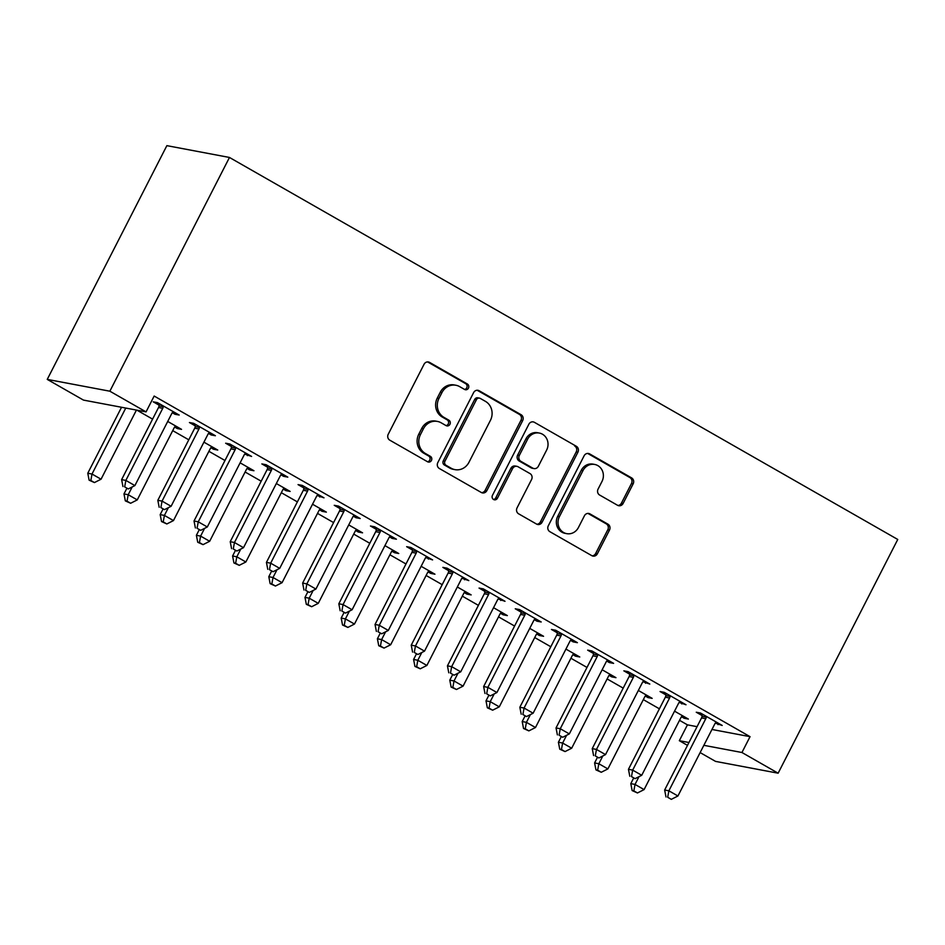 <?xml version="1.0" encoding="UTF-8"?>
<svg xmlns="http://www.w3.org/2000/svg" width="945" height="945" viewBox="0 0 945 945"><rect width="100%" height="100%" fill="white"/><g stroke="black" fill="none" stroke-linecap="round" stroke-linejoin="round"><path stroke-width="1.42" d="M468.448 388.135A3.083 2.847 100.7 0 0 467.35 383.989L429.597 362.407A4.394 4.063 100.7 0 0 424.057 364.274L388.23 434.263A4.394 4.063 100.7 0 0 389.801 440.181L427.553 461.762A3.083 2.847 100.7 0 0 431.428 460.463A3.083 2.847 100.7 0 0 430.341 456.317L425.451 453.529A14.08 12.994 100.7 0 1 420.454 434.582L423.431 428.746A14.08 12.994 100.7 0 1 437.417 421.423A14.08 12.994 100.7 0 1 441.173 422.805L446.064 425.604A3.083 2.847 100.7 0 0 449.938 424.305A3.083 2.847 100.7 0 0 448.84 420.159L443.961 417.359A14.08 12.994 100.7 0 1 438.952 398.424L441.941 392.588A14.08 12.994 100.7 0 1 455.915 385.253A14.08 12.994 100.7 0 1 459.683 386.647L464.562 389.434A3.083 2.847 100.7 0 0 468.448 388.135M464.562 389.434A3.083 2.847 100.7 0 0 465.661 383.67L427.908 362.089A4.394 4.063 100.7 0 0 427.553 361.911M427.553 461.762A3.083 2.847 100.7 0 0 428.64 455.998L423.762 453.21L425.451 453.529M446.064 425.604A3.083 2.847 100.7 0 0 447.15 419.84L442.272 417.04L443.961 417.359M617.581 505.303A4.394 4.063 100.7 0 0 623.121 503.437L633.174 483.805A4.394 4.063 100.7 0 0 631.603 477.886L589.68 453.919A4.394 4.063 100.7 0 0 584.128 455.773L548.313 525.763A4.394 4.063 100.7 0 0 549.884 531.692L591.806 555.66A4.394 4.063 100.7 0 0 597.358 553.794L609.49 530.074A4.394 4.063 100.7 0 0 607.93 524.156L589.987 513.903A4.394 4.063 100.7 0 0 584.435 515.757L578.423 527.523A11.765 10.867 100.7 0 1 566.728 533.653A11.765 10.867 100.7 0 1 559.405 516.655L582.994 470.575A11.765 10.867 100.7 0 1 594.677 464.444A11.765 10.867 100.7 0 1 602 481.442L598.067 489.12A4.394 4.063 100.7 0 0 599.638 495.038L617.581 505.303M750.047 736.663L154.165 396.049L146.062 411.89L83.455 400.089L47.25 379.394L166.863 145.648L229.47 157.461L897.75 539.465L778.137 773.199L741.943 752.503L750.047 736.663L711.963 729.469M146.062 411.89L109.856 391.206L229.47 157.461M522.656 420.631A4.394 4.063 100.7 0 0 521.097 414.713L479.162 390.746A4.394 4.063 100.7 0 0 473.622 392.6L437.807 462.601A4.394 4.063 100.7 0 0 439.366 468.519L481.3 492.487A4.394 4.063 100.7 0 0 486.84 490.632L522.656 420.631L520.967 420.312A4.394 4.063 100.7 0 0 519.407 414.394L477.473 390.427A4.394 4.063 100.7 0 0 477.13 390.25M534.421 422.332L576.356 446.3A4.394 4.063 100.7 0 1 577.915 452.218L542.099 522.219A4.394 4.063 100.7 0 1 536.559 524.073L518.604 513.808A4.394 4.063 100.7 0 1 517.045 507.89L531.574 479.505A4.394 4.063 100.7 0 0 530.003 473.587L518.108 466.783A4.394 4.063 100.7 0 0 512.556 468.637L497.436 498.192A3.083 2.847 100.7 0 1 494.377 499.799A3.083 2.847 100.7 0 1 492.463 495.345L528.881 424.187A4.394 4.063 100.7 0 1 534.421 422.332L576.356 446.3M679.112 702.43L686.011 704.757L664.288 692.342L660.059 691.539L665.918 694.894M645.27 696.04L647.939 697.575L648.577 696.323M638.347 690.464L652.168 698.367L647.939 697.575M606.702 661.039L609.383 662.575L613.612 663.366L591.889 650.951L587.66 650.148L593.519 653.503M572.859 654.661L575.54 656.184L576.178 654.932M565.937 649.085L579.769 656.988L575.54 656.184M534.303 619.66L536.973 621.184L541.202 621.975L519.49 609.56L515.249 608.769L521.108 612.112M500.46 613.27L503.13 614.793L503.768 613.541M493.538 607.694L507.359 615.597L503.13 614.793M461.904 578.269L468.803 580.596L447.079 568.181L442.851 567.378L448.71 570.733M428.061 571.89L430.731 573.414L431.369 572.162M421.139 566.303L434.96 574.206L430.731 573.414M389.494 536.878L392.163 538.414L396.404 539.205L374.681 526.79L370.452 525.999L376.311 529.342M355.651 530.499L358.32 532.023L358.97 530.771M348.729 524.924L362.561 532.826L358.32 532.023M317.095 495.499L323.993 497.826L302.27 485.411L298.041 484.608L303.9 487.963M283.252 489.108L285.922 490.644L286.559 489.38M276.33 483.533L290.15 491.435L285.922 490.644M244.696 454.108L251.594 456.435L229.871 444.02L225.642 443.217L231.501 446.572M210.853 447.729L213.523 449.253L214.161 448.001M203.919 442.154L217.752 450.056L213.523 449.253M172.285 412.729L174.955 414.253L179.196 415.044L157.472 402.629L153.244 401.838L159.103 405.181M679.538 720.326L687.44 724.85L697.067 726.67M136.93 410.177L152.582 419.119M172.711 430.625L188.787 439.815M208.916 451.32L224.981 460.51M245.109 472.016L261.186 481.194M281.315 492.699L297.391 501.889M317.52 513.395L333.585 522.585M353.713 534.09L369.79 543.28M389.919 554.786L405.996 563.976M426.124 575.481L442.189 584.66M462.329 596.165L478.394 605.355M498.523 616.861L514.6 626.051M534.728 637.556L550.805 646.746M570.934 658.252L586.999 667.442M607.127 678.947L623.204 688.125M643.332 699.631L659.409 708.821M174.648 427.034L177.317 428.558L177.955 427.305M167.726 421.458L181.546 429.361L177.317 428.558M208.491 433.412L211.16 434.948L215.389 435.739L193.666 423.325L189.437 422.533L195.296 425.876M247.047 468.425L249.716 469.948L250.366 468.696M240.124 462.837L253.957 470.74L249.716 469.948M280.889 474.803L283.559 476.327L287.8 477.13L266.077 464.716L261.848 463.912L267.707 467.267M319.457 509.804L322.127 511.328L322.765 510.076M312.535 504.228L326.356 512.131L322.127 511.328M353.3 516.194L355.97 517.718L360.199 518.51L338.475 506.095L334.246 505.303L340.106 508.646M391.856 551.195L394.526 552.719L395.164 551.467M384.934 545.619L398.755 553.522L394.526 552.719M425.699 557.574L432.597 559.901L410.874 547.486L406.645 546.683L412.504 550.037M464.255 592.574L466.924 594.11L467.574 592.858M457.333 586.999L471.165 594.901L466.924 594.11M498.098 598.965L505.008 601.292L483.285 588.877L479.056 588.073L484.915 591.428M536.665 633.965L539.335 635.489L539.973 634.237M529.743 628.39L543.564 636.292L539.335 635.489M570.508 640.344L573.178 641.879L577.407 642.671L555.684 630.256L551.455 629.464L557.314 632.807M609.064 675.356L611.734 676.88L612.384 675.628M602.142 669.769L615.963 677.671L611.734 676.88M642.907 681.735L649.806 684.062L628.094 671.647L623.854 670.844L629.713 674.198M681.463 716.735L684.145 718.259L684.782 717.007M674.541 711.16L688.373 719.062L684.145 718.259M715.318 723.126L722.216 725.453L700.493 713.026L696.264 712.235L702.123 715.578M687.499 745.369L679.325 740.691L688.952 742.51M703.86 745.322L741.943 752.503M778.137 773.199L715.53 761.386L700.139 752.586M687.44 724.85L679.325 740.691M109.856 391.206L47.25 379.394M174.955 414.253L175.605 413M211.16 434.948L211.798 433.696M247.366 455.632L248.003 454.38M283.559 476.327L284.209 475.075M319.764 497.023L320.402 495.771M355.97 517.718L356.608 516.466M392.163 538.414L392.813 537.162M428.368 559.097L429.006 557.845M464.574 579.793L465.212 578.541M500.779 600.488L501.417 599.236M536.973 621.184L537.611 619.932M573.178 641.879L573.816 640.627M609.383 662.575L610.021 661.311M645.577 683.259L646.226 682.006M681.782 703.954L682.42 702.702M717.987 724.65L718.625 723.397M455.915 385.253L454.226 384.934A14.08 12.994 100.7 0 0 440.252 392.269L441.941 392.588M442.272 417.04A14.08 12.994 100.7 0 1 437.263 398.105L440.252 392.269M437.417 421.423L435.716 421.104A14.08 12.994 100.7 0 0 421.742 428.428L423.431 428.746M423.762 453.21A14.08 12.994 100.7 0 1 418.753 434.263L421.742 428.428M481.643 492.664A4.394 4.063 100.7 0 0 485.151 490.313L520.967 420.312M480.284 398.424A3.083 2.847 100.7 0 0 476.41 399.723L444.965 461.16A3.083 2.847 100.7 0 0 446.064 465.306L451.214 468.259A14.08 12.994 100.7 0 0 454.97 469.641A14.08 12.994 100.7 0 0 468.956 462.306L490.443 420.312A14.08 12.994 100.7 0 0 485.446 401.365L480.284 398.424M479.469 398.117L477.768 397.798A3.083 2.847 100.7 0 0 474.721 399.404L476.41 399.723M454.97 469.641L453.281 469.322A14.08 12.994 100.7 0 1 449.525 467.94L444.374 464.987A3.083 2.847 100.7 0 1 443.276 460.841L474.721 399.404M536.902 524.251A4.394 4.063 100.7 0 0 540.41 521.9L576.226 451.899A4.394 4.063 100.7 0 0 574.654 445.981M516.927 466.346L515.238 466.027A4.394 4.063 100.7 0 0 510.867 468.318L495.747 497.873L497.436 498.192M493.562 499.492A3.083 2.847 100.7 0 0 495.747 497.873M546.647 450.056A11.765 10.867 100.7 0 0 539.323 433.058A11.765 10.867 100.7 0 0 527.629 439.189L519.325 455.419A4.394 4.063 100.7 0 0 520.884 461.337L532.791 468.141A4.394 4.063 100.7 0 0 538.343 466.287L546.647 450.056M539.323 433.058L537.634 432.739A11.765 10.867 100.7 0 0 525.94 438.87L527.629 439.189M533.972 468.578L532.271 468.259A4.394 4.063 100.7 0 1 531.102 467.822L519.195 461.018A4.394 4.063 100.7 0 1 517.636 455.1L525.94 438.87M594.677 464.444L592.987 464.125A11.765 10.867 100.7 0 0 581.293 470.256L582.994 470.575M566.728 533.653L565.039 533.334A11.765 10.867 100.7 0 1 557.715 516.336L581.293 470.256M592.161 555.837A4.394 4.063 100.7 0 0 595.657 553.475L607.8 529.755A4.394 4.063 100.7 0 0 606.241 523.837L588.286 513.584A4.394 4.063 100.7 0 0 587.944 513.407M617.924 505.469A4.394 4.063 100.7 0 0 621.432 503.118L631.484 483.486A4.394 4.063 100.7 0 0 629.913 477.568L587.979 453.6A4.394 4.063 100.7 0 0 587.636 453.423M121.539 407.271L87.779 473.232L92.008 474.036L101.056 479.209L136.434 410.083M125.768 408.063L92.008 474.036L90.826 480.497L89.125 480.178L94.441 482.564L90.826 480.497M101.056 479.209L94.441 482.564M89.125 480.178L87.779 473.232M162.753 408.311L158.524 407.519L121.621 479.623L125.85 480.414L162.753 408.311A4.477 4.134 100.7 0 0 163.249 406.681L163.331 405.984M124.669 486.876L128.284 488.943L124.669 486.876L125.85 480.414L134.899 485.588L171.801 413.485A4.477 4.134 100.7 0 1 172.817 412.162L173.325 411.701M158.524 407.519A4.477 4.134 100.7 0 0 159.02 405.889L159.28 403.669M121.621 479.623L122.968 486.557M128.284 488.943L134.899 485.588M126.689 488.648L123.984 493.928L128.213 494.731L137.261 499.893L174.163 427.801A4.477 4.134 -79.3 0 1 175.179 426.467L175.687 426.006M132.182 486.97L128.213 494.731L127.02 501.193L125.331 500.874L130.646 503.26L127.02 501.193M137.261 499.893L130.646 503.26M125.331 500.874L123.984 493.928M162.883 509.343L160.177 514.623L164.418 515.415L173.467 520.589L210.357 448.485A4.477 4.134 -79.3 0 1 211.385 447.162L211.893 446.702M168.375 507.666L164.418 515.415L163.225 521.876L161.536 521.557L166.84 523.955L163.225 521.876M173.467 520.589L166.84 523.955M161.536 521.557L160.177 514.623M198.946 429.006L194.717 428.215L157.827 500.307L162.056 501.11L198.946 429.006A4.477 4.134 100.7 0 0 199.442 427.376L199.525 426.679M160.863 507.571L164.489 509.638L160.863 507.571L162.056 501.11L171.104 506.284L208.006 434.18A4.477 4.134 100.7 0 1 209.022 432.857L209.53 432.397M194.717 428.215A4.477 4.134 100.7 0 0 195.213 426.585L195.485 424.364M157.827 500.307L159.173 507.252M164.489 509.638L171.104 506.284M235.151 449.702L230.923 448.899L194.02 521.002L198.261 521.805L235.151 449.702A4.477 4.134 100.7 0 0 235.648 448.072L235.73 447.375M197.068 528.267L200.683 530.334L197.068 528.267L198.261 521.805L207.309 526.979L244.2 454.876A4.477 4.134 100.7 0 1 245.227 453.541L245.735 453.08M230.923 448.899A4.477 4.134 100.7 0 0 231.419 447.268L231.679 445.06M194.02 521.002L195.379 527.948M200.683 530.334L207.309 526.979M199.088 530.039L196.383 535.319L200.612 536.11L209.66 541.284L246.562 469.181A4.477 4.134 -79.3 0 1 247.578 467.858L248.086 467.397M204.581 528.361L200.612 536.11L199.43 542.572L197.729 542.253L203.045 544.639L199.43 542.572M209.66 541.284L203.045 544.639M197.729 542.253L196.383 535.319M235.293 550.722L232.588 556.003L236.817 556.806L245.865 561.98L282.768 489.876A4.477 4.134 -79.3 0 1 283.784 488.541L284.291 488.092M240.786 549.057L236.817 556.806L235.624 563.267L233.935 562.948L239.25 565.334L235.624 563.267M245.865 561.98L239.25 565.334M233.935 562.948L232.588 556.003M271.357 470.397L267.128 469.594L230.226 541.698L234.454 542.501L271.357 470.397A4.477 4.134 100.7 0 0 271.853 468.767L271.936 468.058M233.273 548.962L236.888 551.029L233.273 548.962L234.454 542.501L243.503 547.675L280.405 475.571A4.477 4.134 100.7 0 1 281.421 474.236L281.929 473.776M267.128 469.594A4.477 4.134 100.7 0 0 267.624 467.964L267.884 465.743M230.226 541.698L231.572 548.643M236.888 551.029L243.503 547.675M307.562 491.093L303.321 490.29L266.431 562.393L270.66 563.185L307.562 491.093A4.477 4.134 100.7 0 0 308.046 489.463L308.129 488.754M269.467 569.658L273.093 571.725L269.467 569.658L270.66 563.185L279.708 568.358L316.61 496.255A4.477 4.134 100.7 0 1 317.626 494.932L318.134 494.471M303.321 490.29A4.477 4.134 100.7 0 0 303.817 488.659L304.089 486.439M266.431 562.393L267.778 569.339M273.093 571.725L279.708 568.358M271.487 571.418L268.793 576.698L273.022 577.501L282.071 582.675L318.961 510.572A4.477 4.134 -79.3 0 1 319.989 509.237L320.497 508.776M276.991 569.74L273.022 577.501L271.829 583.963L270.14 583.644L275.444 586.03L271.829 583.963M282.071 582.675L275.444 586.03M270.14 583.644L268.793 576.698M343.756 511.777L339.527 510.985L302.636 583.089L306.865 583.88L343.756 511.777A4.477 4.134 100.7 0 0 344.252 510.146L344.334 509.449M305.672 590.341L309.287 592.42L305.672 590.341L306.865 583.88L315.913 589.054L352.804 516.95A4.477 4.134 100.7 0 1 353.832 515.627L354.34 515.167M339.527 510.985A4.477 4.134 100.7 0 0 340.023 509.355L340.283 507.134M302.636 583.089L303.983 590.023M309.287 592.42L315.913 589.054M307.692 592.113L304.987 597.394L309.216 598.197L318.264 603.359L355.166 531.267A4.477 4.134 -79.3 0 1 356.182 529.932L356.69 529.472M313.185 590.436L309.216 598.197L308.035 604.658L306.334 604.339L311.649 606.725L308.035 604.658M318.264 603.359L311.649 606.725M306.334 604.339L304.987 597.394M379.961 532.472L375.732 531.681L338.83 603.772L343.059 604.576L379.961 532.472A4.477 4.134 100.7 0 0 380.457 530.842L380.54 530.145M341.877 611.037L345.492 613.104L341.877 611.037L343.059 604.576L352.119 609.749L389.009 537.646A4.477 4.134 100.7 0 1 390.025 536.323L390.545 535.862M375.732 531.681A4.477 4.134 100.7 0 0 376.228 530.05L376.488 527.83M338.83 603.772L340.176 610.718M345.492 613.104L352.119 609.749M343.897 612.809L341.192 618.089L345.421 618.88L354.469 624.054L391.372 551.951A4.477 4.134 -79.3 0 1 392.388 550.628L392.896 550.167M349.39 611.131L345.421 618.88L344.228 625.342L342.539 625.023L347.854 627.421L344.228 625.342M354.469 624.054L347.854 627.421M342.539 625.023L341.192 618.089M416.166 553.168L411.925 552.364L375.035 624.468L379.264 625.271L416.166 553.168A4.477 4.134 100.7 0 0 416.651 551.537L416.745 550.84M378.071 631.732L381.697 633.8L378.071 631.732L379.264 625.271L388.312 630.445L425.215 558.341A4.477 4.134 100.7 0 1 426.23 557.007L426.738 556.546M411.925 552.364A4.477 4.134 100.7 0 0 412.422 550.746L412.693 548.525M375.035 624.468L376.382 631.414M381.697 633.8L388.312 630.445M380.091 633.504L377.398 638.785L381.626 639.576L390.675 644.75L427.565 572.646A4.477 4.134 -79.3 0 1 428.593 571.323L429.101 570.863M385.595 631.827L381.626 639.576L380.433 646.037L378.744 645.718L384.048 648.105L380.433 646.037M390.675 644.75L384.048 648.105M378.744 645.718L377.398 638.785M452.36 573.863L448.131 573.06L411.24 645.163L415.469 645.967L452.36 573.863A4.477 4.134 100.7 0 0 452.856 572.233L452.938 571.524M414.276 652.428L417.891 654.495L414.276 652.428L415.469 645.967L424.518 651.14L461.408 579.037A4.477 4.134 100.7 0 1 462.436 577.702L462.944 577.241M448.131 573.06A4.477 4.134 100.7 0 0 448.627 571.43L448.887 569.209M411.24 645.163L412.587 652.109M417.891 654.495L424.518 651.14M416.296 654.188L413.591 659.468L417.82 660.271L426.88 665.445L463.771 593.342A4.477 4.134 -79.3 0 1 464.786 592.007L465.306 591.558M421.789 652.522L417.82 660.271L416.639 666.733L414.938 666.414L420.253 668.8L416.639 666.733M426.88 665.445L420.253 668.8M414.938 666.414L413.591 659.468M488.565 594.559L484.336 593.755L447.434 665.859L451.663 666.65L488.565 594.559A4.477 4.134 100.7 0 0 489.061 592.928L489.144 592.22M450.481 673.124L454.096 675.191L450.481 673.124L451.663 666.65L460.723 671.824L497.613 599.732A4.477 4.134 100.7 0 1 498.629 598.398L499.149 597.937M484.336 593.755A4.477 4.134 100.7 0 0 484.832 592.125L485.092 589.904M447.434 665.859L448.78 672.805M454.096 675.191L460.723 671.824M452.501 674.884L449.796 680.164L454.025 680.967L463.074 686.141L499.976 614.037A4.477 4.134 -79.3 0 1 500.992 612.703L501.5 612.242M457.994 673.206L454.025 680.967L452.832 687.428L451.143 687.109L456.459 689.496L452.832 687.428M463.074 686.141L456.459 689.496M451.143 687.109L449.796 680.164M524.77 615.242L520.53 614.451L483.639 686.554L487.868 687.346L524.77 615.242A4.477 4.134 100.7 0 0 525.255 613.612L525.349 612.915M486.675 693.807L490.301 695.886L486.675 693.807L487.868 687.346L496.916 692.52L533.819 620.416A4.477 4.134 100.7 0 1 534.835 619.093L535.342 618.632M520.53 614.451A4.477 4.134 100.7 0 0 521.026 612.821L521.297 610.6M483.639 686.554L484.986 693.488M490.301 695.886L496.916 692.52M488.695 695.579L486.002 700.859L490.231 701.662L499.279 706.836L536.169 634.733A4.477 4.134 -79.3 0 1 537.197 633.398L537.705 632.937M494.2 693.902L490.231 701.662L489.037 708.124L487.348 707.805L492.652 710.191L489.037 708.124M499.279 706.836L492.652 710.191M487.348 707.805L486.002 700.859M560.964 635.938L556.735 635.146L519.844 707.25L524.073 708.041L560.964 635.938A4.477 4.134 100.7 0 0 561.46 634.308L561.543 633.611M522.88 714.503L526.507 716.57L522.88 714.503L524.073 708.041L533.122 713.215L570.012 641.112A4.477 4.134 100.7 0 1 571.04 639.789L571.548 639.328M556.735 635.146A4.477 4.134 100.7 0 0 557.231 633.516L557.491 631.295M519.844 707.25L521.191 714.184M526.507 716.57L533.122 713.215M524.9 716.275L522.195 721.555L526.424 722.346L535.484 727.52L572.375 655.417A4.477 4.134 -79.3 0 1 573.391 654.094L573.91 653.633M530.393 714.597L526.424 722.346L525.243 728.808L523.542 728.489L528.857 730.887L525.243 728.808M535.484 727.52L528.857 730.887M523.542 728.489L522.195 721.555M597.169 656.633L592.94 655.83L556.038 727.933L560.267 728.737L597.169 656.633A4.477 4.134 100.7 0 0 597.665 655.003L597.748 654.306M559.086 735.198L562.7 737.265L559.086 735.198L560.267 728.737L569.327 733.911L606.217 661.807A4.477 4.134 100.7 0 1 607.233 660.472L607.753 660.023M592.94 655.83A4.477 4.134 100.7 0 0 593.436 654.212L593.696 651.991M556.038 727.933L557.385 734.879M562.7 737.265L569.327 733.911M561.106 736.97L558.4 742.25L562.629 743.042L571.678 748.216L608.58 676.112A4.477 4.134 -79.3 0 1 609.596 674.789L610.104 674.328M566.598 735.293L562.629 743.042L561.436 749.503L559.747 749.184L565.063 751.57L561.436 749.503M571.678 748.216L565.063 751.57M559.747 749.184L558.4 742.25M633.374 677.329L629.134 676.525L592.243 748.629L596.472 749.432L633.374 677.329A4.477 4.134 100.7 0 0 633.871 675.699L633.953 674.99M595.279 755.894L598.906 757.961L595.279 755.894L596.472 749.432L605.521 754.606L642.423 682.503A4.477 4.134 100.7 0 1 643.439 681.168L643.947 680.707M629.134 676.525A4.477 4.134 100.7 0 0 629.63 674.895L629.902 672.675M592.243 748.629L593.59 755.575M598.906 757.961L605.521 754.606M597.299 757.654L594.606 762.934L598.835 763.737L607.883 768.911L644.774 696.808A4.477 4.134 -79.3 0 1 645.801 695.485L646.309 695.024M602.804 755.988L598.835 763.737L597.642 770.199L595.952 769.88L601.268 772.266L597.642 770.199M607.883 768.911L601.268 772.266M595.952 769.88L594.606 762.934M669.568 698.024L665.339 697.221L628.449 769.324L632.678 770.116L669.568 698.024A4.477 4.134 100.7 0 0 670.064 696.394L670.147 695.685M631.484 776.589L635.111 778.656L631.484 776.589L632.678 770.116L641.726 775.29L678.616 703.198A4.477 4.134 100.7 0 1 679.644 701.863L680.152 701.403M665.339 697.221A4.477 4.134 100.7 0 0 665.835 695.591L666.095 693.37M628.449 769.324L629.795 776.27M635.111 778.656L641.726 775.29M633.504 778.349L630.799 783.629L635.028 784.433L644.088 789.607L680.979 717.503A4.477 4.134 -79.3 0 1 681.995 716.168L682.514 715.708M638.997 776.672L635.028 784.433L633.847 790.894L632.146 790.575L637.462 792.961L633.847 790.894M644.088 789.607L637.462 792.961M632.146 790.575L630.799 783.629M705.773 718.708L701.544 717.916L664.642 790.02L668.871 790.811L705.773 718.708A4.477 4.134 100.7 0 0 706.269 717.09L706.352 716.381M667.69 797.273L671.304 799.352L667.69 797.273L668.871 790.811L677.931 795.985L714.822 723.882A4.477 4.134 100.7 0 1 715.837 722.559L716.357 722.098M701.544 717.916A4.477 4.134 100.7 0 0 702.04 716.286L702.3 714.066M664.642 790.02L666.001 796.954M671.304 799.352L677.931 795.985M465.661 383.67L467.35 383.989M428.64 455.998L430.341 456.317M447.15 419.84L448.84 420.159M437.263 398.105L438.952 398.424M418.753 434.263L420.454 434.582M427.908 362.089L429.597 362.407M485.151 490.313L486.84 490.632M477.473 390.427L479.162 390.746M519.407 414.394L521.097 414.713M443.276 460.841L444.965 461.16M444.374 464.987L446.064 465.306M449.525 467.94L451.214 468.259M576.226 451.899L577.915 452.218M540.41 521.9L542.099 522.219M510.867 468.318L512.556 468.637M517.636 455.1L519.325 455.419M519.195 461.018L520.884 461.337M531.102 467.822L532.791 468.141M557.715 516.336L559.405 516.655M588.286 513.584L589.987 513.903M606.241 523.837L607.93 524.156M607.8 529.755L609.49 530.074M595.657 553.475L597.358 553.794M587.979 453.6L589.68 453.919M629.913 477.568L631.603 477.886M631.484 483.486L633.174 483.805M621.432 503.118L623.121 503.437M163.249 406.681L159.02 405.889M199.442 427.376L195.213 426.585M235.648 448.072L231.419 447.268M271.853 468.767L267.624 467.964M308.046 489.463L303.817 488.659M344.252 510.146L340.023 509.355M380.457 530.842L376.228 530.05M416.651 551.537L412.422 550.746M452.856 572.233L448.627 571.43M489.061 592.928L484.832 592.125M525.255 613.612L521.026 612.821M561.46 634.308L557.231 633.516M597.665 655.003L593.436 654.212M633.871 675.699L629.63 674.895M670.064 696.394L665.835 695.591M706.269 717.09L702.04 716.286"/></g></svg>
